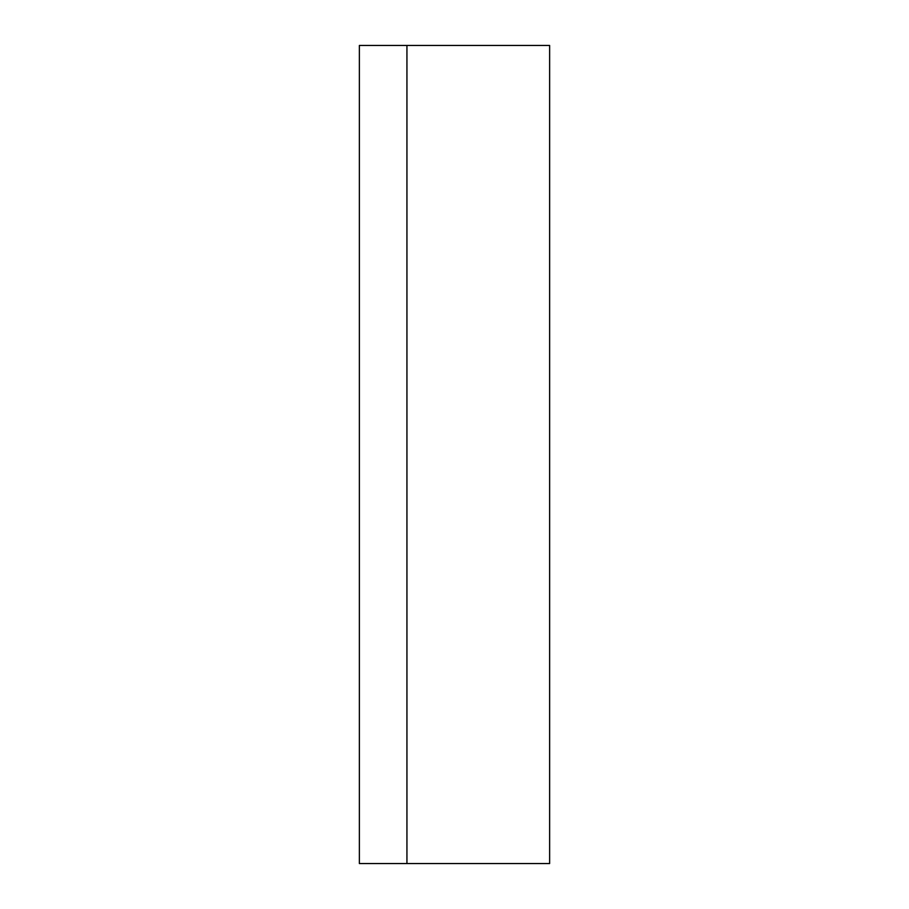 <?xml version="1.0" encoding="UTF-8"?>
<svg xmlns="http://www.w3.org/2000/svg" width="909" height="909" viewBox="0 0 909 909"><rect width="100%" height="100%" fill="white"/><g stroke="black" fill="none" stroke-linecap="round" stroke-linejoin="round"><path stroke-width="1.36" d="M359.373 45.45L406.937 45.45L406.937 863.55L359.373 863.55L359.373 45.45M406.937 863.55L549.627 863.55L549.627 45.45L406.937 45.45"/></g></svg>
